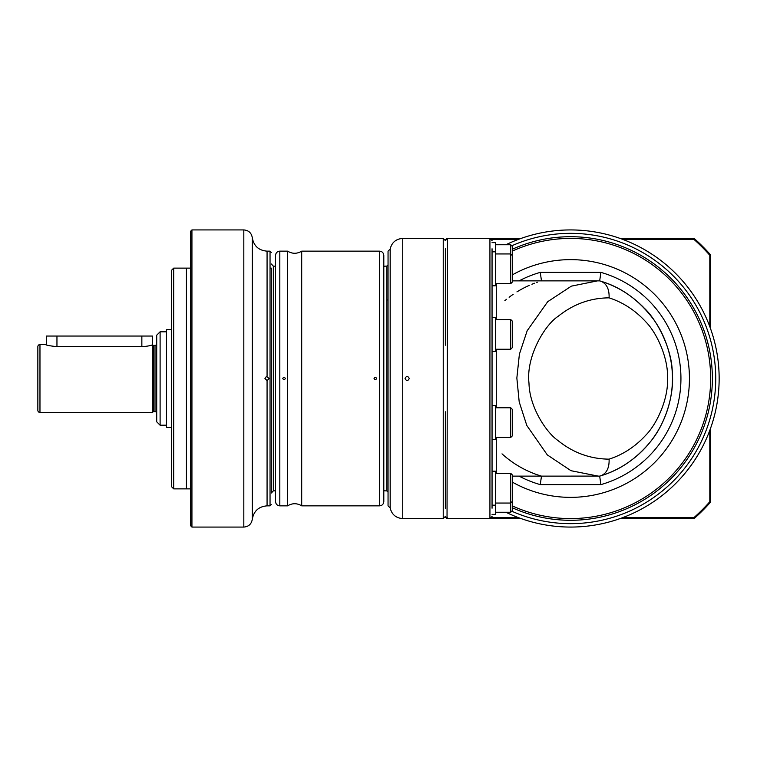 <?xml version="1.0" encoding="UTF-8"?>
<svg xmlns="http://www.w3.org/2000/svg" width="757" height="757" viewBox="0 0 757 757"><rect width="100%" height="100%" fill="white"/><g stroke="black" fill="none" stroke-linecap="round" stroke-linejoin="round"><path stroke-width="1.14" d="M190.669 488.871L173.684 488.871L186.421 488.871L186.421 268.129L173.684 268.129L171.565 270.258L171.565 486.742L173.684 488.871L173.684 268.129L171.565 270.258L171.565 486.742L173.684 488.871L173.684 268.129L190.669 268.129L190.669 525.793L190.669 231.207L191.937 229.929L191.937 527.071L190.669 525.793M266.388 376.494L269.199 378.5L267.07 380.601L264.95 378.5L266.388 376.494M270.041 268.129L271.318 268.129L271.318 488.871M275.557 490.763L273.324 490.886L271.318 493.006L271.318 378.5M190.669 257.522L190.669 246.905M379.56 505.846C382.143 505.591 383.553 504.181 383.808 501.598L383.808 255.402C383.553 252.819 382.143 251.409 379.56 251.154L301.702 251.154L301.702 505.846L379.56 505.846L379.56 251.154M279.806 505.846L287.622 505.846L287.622 251.154L279.806 251.154C277.232 251.409 275.813 252.819 275.557 255.402L275.557 501.598C275.813 504.181 277.232 505.591 279.806 505.846L279.806 251.154M282.777 378.5C283.629 376.872 284.481 376.872 285.323 378.5C284.471 380.128 283.62 380.128 282.777 378.5M376.589 378.5C375.746 376.872 374.895 376.872 374.043 378.5C374.885 380.128 375.737 380.128 376.589 378.5M156.708 421.8L156.708 335.2L160.106 331.803L160.106 425.197L156.708 421.8M156.708 343.687L156.708 413.313L156.708 343.687A1.694 1.694 0 0 1 155.005 345.391L153.311 345.391L153.311 411.609L155.005 411.609L155.005 345.391M166.474 425.197L160.106 425.197M166.474 331.803L160.106 331.803M171.565 329.683L166.474 329.683L166.474 427.317L171.565 427.317M156.708 413.313A1.694 1.694 180 0 0 155.005 411.609M153.311 345.391L152.46 344.832L152.46 412.461L153.311 411.609M45.486 344.539L46.338 344.832L46.338 336.051L152.46 336.051L152.46 344.832C150.217 345.769 146.678 346.375 141.852 346.64L56.955 346.64C50.104 345.94 46.281 345.239 45.486 344.539L39.97 344.539A2.12 2.12 0 0 0 37.85 346.668L37.85 410.332A2.12 2.12 0 0 0 39.97 412.461L39.97 344.539M152.46 412.461L39.97 412.461M445.353 508.231L445.353 411.789M445.353 433.439L445.353 477.355M445.353 345.211L445.353 248.769M445.353 279.645L445.353 323.561M409.272 378.5C407.881 381.216 406.471 381.216 405.033 378.5C406.424 375.784 407.843 375.784 409.272 378.5M390.177 507.966L388.048 505.846L388.048 251.154L390.177 249.034L390.177 507.966C391.785 514.552 395.968 518.091 402.733 518.583L443.233 518.583L443.233 238.417L445.353 240.546L447.482 238.417L447.037 518.583A186.771 186.771 0 0 1 445.286 517.012M492.05 279.645L492.05 303.15M492.05 248.769L492.05 508.231M600.481 281.112L599.837 280.913A101.873 101.873 0 0 0 599.676 280.866L600.897 272.378A110.371 110.371 0 0 1 600.897 484.622L540.261 484.622L541.482 476.134A101.873 101.873 0 0 1 502.014 453.85M600.831 281.216L602.345 281.699M599.79 280.904L598.248 280.875M597.595 280.866L599.676 280.866A101.873 101.873 0 0 1 599.818 280.904L600.944 281.254C617.447 286.383 631.925 295.391 644.377 308.26C657 319.946 672.121 349.157 672.282 372.52C674.506 395.457 664.864 424.384 650.585 441.577C636.542 458.657 620.002 470.04 600.944 475.746L599.818 476.096A101.873 101.873 0 0 1 599.676 476.134L600.897 484.622M598.238 476.125L571.015 470.712L547.302 454.91L526.806 425.472L519.198 401.891L516.851 378.055L519.387 354.21L527.165 330.743L547.699 301.702L571.384 286.137L597.51 280.866L512.423 280.866M519.113 280.866A110.371 110.371 0 0 1 540.261 272.378L541.482 280.866M504.853 300.661A101.873 101.873 0 0 1 506.509 299.299A101.873 101.873 0 0 0 504.853 300.661M509.12 297.246A101.873 101.873 0 0 1 513.18 294.331A101.873 101.873 0 0 0 509.12 297.246M516.946 291.88A101.873 101.873 0 0 1 526.446 286.676A101.873 101.873 0 0 0 516.946 291.88M526.683 286.562A101.873 101.873 0 0 1 529.228 285.389A101.873 101.873 0 0 0 526.683 286.562M531.916 284.244A101.873 101.873 0 0 1 532.881 283.856A101.873 101.873 0 0 0 531.916 284.244M533.42 283.638A101.873 101.873 0 0 1 534.47 283.241A101.873 101.873 0 0 0 533.42 283.638M536.808 282.389A101.873 101.873 0 0 1 537.375 282.181A101.873 101.873 0 0 0 536.808 282.389M710.662 378.5A140.083 140.083 0 0 1 512.423 505.941A140.083 140.083 0 0 0 710.662 378.5A140.083 140.083 0 0 0 512.423 251.059A140.083 140.083 0 0 1 710.662 378.5A140.083 140.083 0 0 0 512.423 251.059M597.595 476.134L599.676 476.134A101.873 101.873 0 0 0 599.818 476.096M609.101 459.149C609.394 467.798 606.679 473.333 600.944 475.746C631.404 466.52 661.732 439.987 670.38 398.967C673.049 385.833 673.143 372.662 670.664 359.461C667.551 344.132 661.798 330.705 653.395 319.17C638.776 299.923 621.298 287.291 600.944 281.254C606.679 283.667 609.394 289.202 609.101 297.851C623.106 302.403 635.341 310.408 645.816 321.848C657.275 333.383 668.573 358.96 667.485 378.547C668.573 398.125 657.142 423.835 645.797 435.18C635.255 446.649 623.03 454.645 609.101 459.149C590.044 458.969 572.926 452.705 557.739 440.347C546.459 432.569 529.484 407.351 528.992 383.193C525.812 356.604 544.803 324.867 558.136 316.331C573.361 304.125 590.356 297.965 609.101 297.851M719.15 378.5A148.571 148.571 0 0 1 505.922 512.262A148.571 148.571 0 0 0 719.15 378.5A148.571 148.571 0 0 0 505.922 244.738A148.571 148.571 0 0 1 719.15 378.5M491.624 239.269L518.734 239.269M622.424 239.269L693.8 239.269A185.929 185.929 0 0 1 709.811 255.279L709.811 326.655M709.811 430.345L709.811 501.721A185.929 185.929 0 0 1 693.8 517.731L622.424 517.731M518.734 517.731L491.624 517.731M447.037 518.583L447.359 517.731M693.8 517.731L694.122 518.583L620.087 518.583M521.081 518.583L489.93 518.583L492.05 516.454M710.662 428.008L710.662 502.042L709.811 501.721M710.662 502.042A186.771 186.771 0 0 1 694.122 518.583M620.087 238.417L694.122 238.417A186.771 186.771 0 0 1 710.662 254.958L710.662 328.992M445.286 239.988A186.771 186.771 0 0 1 447.037 238.417L521.081 238.417M694.122 238.417L693.8 239.269M447.359 239.269L447.037 238.417M709.811 255.279L710.662 254.958M492.05 285.796L495.447 285.796L495.447 242.618L492.05 242.618M495.447 244.738L510.729 244.738L510.729 283.676L495.447 283.676M510.729 244.738L512.423 246.432L512.423 281.973L510.729 283.676M492.05 268.82L492.05 251.835L495.447 251.835M512.423 255.658L510.729 253.955L495.447 253.955M492.05 351.362L495.447 351.362L495.447 317.401L492.05 317.401M495.447 319.53L510.729 319.53L510.729 349.242L495.447 349.242M510.729 319.53L512.423 321.223L512.423 347.548L510.729 349.242M492.05 439.599L495.447 439.599L495.447 405.638L492.05 405.638M495.447 407.758L510.729 407.758L510.729 437.47L495.447 437.47M510.729 407.758L512.423 409.452L512.423 435.777L510.729 437.47M492.05 488.18L492.05 505.165L495.447 505.165L495.447 514.382L492.05 514.382M495.447 505.165L495.447 471.204L492.05 471.204M495.447 473.324L510.729 473.324L510.729 503.045L495.447 503.045M510.729 473.324L512.423 475.027L512.423 510.568L510.729 512.262L495.447 512.262M510.729 512.262L510.729 503.045L512.423 501.342M267.07 380.601L267.07 505.846C258.676 506.547 253.737 511.051 252.28 519.349C251.438 524.099 248.627 526.664 243.82 527.071L243.82 229.929L191.937 229.929M252.28 519.349L252.28 237.651C251.438 232.901 248.627 230.336 243.82 229.929M267.07 376.399L267.07 251.154C258.667 250.453 253.737 245.949 252.28 237.651M267.07 251.154L270.041 251.154L270.041 505.846L267.07 505.846M273.324 490.886L273.324 266.114L271.318 263.994M141.852 346.64L141.852 336.051M56.955 346.64L56.955 336.051M390.177 249.034C391.785 242.448 395.968 238.909 402.733 238.417L402.733 518.583M383.808 490.763L386.846 490.924L386.846 266.076L388.048 264.799M492.05 240.546L489.93 238.417L489.93 518.583L447.482 518.583L445.353 516.454L443.233 518.583M540.261 484.622A110.371 110.371 0 0 1 519.113 476.134M496.299 473.324L496.299 437.47M496.299 407.758L496.299 349.242M496.299 319.53L496.299 283.676M540.261 272.378L600.897 272.378M512.423 482.162A118.858 118.858 0 0 0 689.438 378.5A118.858 118.858 0 0 0 512.423 274.838M511.779 245.788A145.155 145.155 0 0 1 715.734 378.5A145.155 145.155 0 0 1 511.779 511.212M512.423 507.815A141.786 141.786 0 0 0 712.365 378.5A141.786 141.786 0 0 0 512.423 249.185M243.82 527.071L191.937 527.071M270.041 505.846L271.318 504.569M275.557 266.237L273.324 266.114M270.041 251.154L271.318 252.431M287.622 505.846C292.316 503.027 297.009 503.027 301.702 505.846M287.622 251.154C292.316 253.974 297.009 253.974 301.702 251.154M402.733 238.417L443.233 238.417M386.846 490.924L388.048 492.201M383.808 266.237L386.846 266.076M388.048 299.971L386.846 299.971M599.771 476.106L512.423 476.134"/></g></svg>
